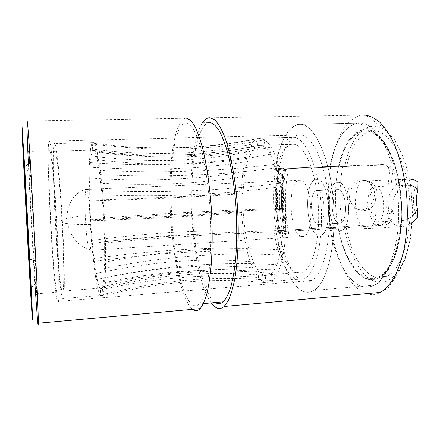 <?xml version="1.0" encoding="UTF-8"?>
<svg xmlns="http://www.w3.org/2000/svg" width="440" height="440" viewBox="0 0 440 440"><rect width="100%" height="100%" fill="white"/><g stroke="black" fill="none" stroke-linecap="round" stroke-linejoin="round"><path stroke-width="0.33" stroke-dasharray="2.2 1.65" d="M85.288 215.919C84.722 200.899 85.014 192.082 86.168 189.47L86.658 189.497C88.099 190.652 90.145 207.46 90.822 224.389C91.311 237.732 91.118 246.202 90.239 249.81L90.03 250.338L89.216 250.146C87.731 247.495 85.921 231.385 85.288 215.919C64.422 217.322 52.992 221.76 67.738 223.657C73.678 224.433 81.373 224.675 90.822 224.389M317.697 179.542L315.678 179.591C303.776 181.847 305.624 231.369 317.691 235.246L321.013 235.252C332.827 232.1 329.736 180.466 317.697 179.542L315.678 179.591C303.776 181.847 305.624 231.369 317.691 235.246L321.013 235.252C332.827 232.1 329.736 180.466 317.697 179.542M317.697 190.57L316.316 190.597C309.111 192.055 310.36 222.387 317.691 224.4L319.555 224.395C326.728 222.607 325.017 191.494 317.697 190.57C325.017 191.494 326.728 222.607 319.555 224.395L317.691 224.4C310.36 222.387 309.111 192.055 316.316 190.597L317.697 190.57M338.756 189.574L337.288 189.602C329.632 191.07 330.847 221.161 338.624 223.124L340.599 223.113C348.222 221.304 346.527 190.465 338.756 189.574L337.288 189.602C329.632 191.07 330.847 221.161 338.624 223.124L340.599 223.113C348.222 221.304 346.527 190.465 338.756 189.574M338.784 182.248L336.837 182.292C325.842 184.311 327.448 227.2 338.597 230.34L341.589 230.329C352.517 227.618 349.916 183.183 338.784 182.248C349.916 183.183 352.517 227.618 341.589 230.329L338.597 230.34C327.448 227.2 325.842 184.311 336.837 182.292L338.784 182.248M412.44 222.657L405.873 226.05L400.202 226.584C393.371 226.864 384.038 216.139 387.563 200.722C391.418 185.856 401.671 179.812 406.632 179.229L409.629 178.992M418 182.248C412.192 189.822 411.901 207.812 417.351 217.745M410.729 185.268L406.533 185.262C401.352 185.372 396.66 190.768 392.452 201.448C389.961 212.872 396.902 220.677 401.94 220.468L405.966 220.105L412.726 216.051M375.799 186.709C384.907 187.561 386.716 219.978 377.762 221.953L375.425 221.98C366.68 220.033 364.986 190.053 373.445 186.978L375.799 186.709M300.894 290.076C305.261 292.853 309.611 292.969 313.951 290.428C327.421 282.953 336.996 242.693 333.289 199.65C329.698 156.574 314.199 124.311 300.382 124.328L298.315 124.427C287.018 127.771 279.411 142.489 275.495 168.586L282.277 170.11C278.317 190.212 278.449 211.486 282.684 233.931L275.968 230.819C280.011 258.737 289.509 282.915 300.894 290.076C305.261 292.853 309.611 292.969 313.951 290.428C327.421 282.953 336.996 242.693 333.289 199.65C329.698 156.574 314.199 124.311 300.382 124.328L298.315 124.427C282.744 127.133 272.767 163.02 273.587 201.707C274.296 240.411 285.527 279.983 300.894 290.076M275.968 230.819L329.852 227.453C333.614 227.315 336.408 227.53 338.223 228.102L284.18 231.501L288.706 233.547L282.684 233.931M300.729 236.352C289.267 232.403 287.359 182.567 298.639 180.323L300.553 180.285C311.982 181.236 315.084 233.25 303.881 236.374L300.729 236.352M365.255 228.641C353.309 225.588 351.78 183.139 363.589 181.099L365.673 181.049C377.608 181.935 380.199 225.874 368.467 228.613L365.255 228.641M282.277 170.11L288.37 169.873L283.795 168.872L338.459 166.777L329.989 166.513L275.495 168.586M288.37 169.873C284.3 189.937 284.411 211.162 288.706 233.547M283.795 168.872C280.621 188.876 280.748 209.754 284.18 231.501M338.459 166.777C334.488 186.395 334.411 206.833 338.223 228.102C342.183 250.778 352.864 272.74 364.82 278.108C373.384 282.343 381.59 278.822 389.444 267.548C396.918 255.618 401.517 235.296 401.781 214.77C402.16 194.321 398.206 171.078 390.957 154.566C383.268 138.446 374.99 130.185 366.124 129.778C353.777 128.689 342.606 145.816 338.459 166.777L329.989 166.513L342.82 166.023C339.174 185.526 339.081 205.739 342.54 226.661L329.852 227.453C333.614 227.315 336.408 227.53 338.223 228.102C343.299 253.913 352.16 270.578 364.82 278.102L372.202 279.796C377.185 279.131 381.942 276.425 386.474 271.678C390.759 265.766 394.377 258.065 397.337 248.584C399.8 238.249 401.28 226.98 401.781 214.77C401.687 195.707 399.069 178.173 393.927 162.162C390.198 152.499 385.941 144.601 381.156 138.474C376.211 133.518 371.201 130.625 366.124 129.784C353.012 130.702 343.794 143.033 338.459 166.777L338.932 166.859C343.712 145.756 351.835 133.815 363.297 131.032L366.118 130.922C381.205 131.241 397.375 160.006 400.576 197.648C403.909 235.268 393.113 270.468 378.389 277.079C373.874 279.213 369.353 279.191 364.832 277.024C352.445 269.726 343.734 253.473 338.69 228.272L346.236 227.799L344.35 227.128C346.379 241.78 357.038 274.098 372.807 280.665C377.757 282.584 380.259 282.986 386.43 281.336C392.579 278.366 397.634 273.13 401.588 265.623C406.543 255.36 408.26 248.595 410.278 238.299L412.451 214.731L411.329 191.857C409.811 179.619 407.248 168.493 403.634 158.461C395.61 138.012 385.864 127.248 374.396 126.17C370.953 126.17 367.725 127.05 364.705 128.821C361.141 131.026 357.742 134.629 354.502 139.629C351.709 144.413 349.553 149.111 348.029 153.72L344.652 166.243L342.82 166.023M164.83 155.26C141.378 155.364 117.343 153.747 92.736 150.42L92.219 143.171C91.592 144.149 91.042 146.047 90.574 148.869L91.075 155.936C148.731 163.317 202.356 161.656 251.95 150.964L251.24 144.32C201.707 154.831 148.154 156.349 90.574 148.869L89.298 162.531L88.891 178.002L89.579 182.584C145.706 186.335 197.296 184.239 244.354 176.303L242.776 172.013C195.954 179.768 144.661 181.764 88.891 178.002L89.161 200.178L89.98 219.786L90.618 220.737C146.086 219.005 196.933 216.233 243.172 212.416L241.323 211.585C195.41 215.341 144.964 218.075 89.98 219.786L91.619 243.485L93.407 261.47L93.786 258.5L95.904 273.526L98.181 284.048L99.319 287.216L100.413 288.794L100.947 296.312L102.63 295.29L102.938 294.553C162.052 279.741 218.466 275.127 272.179 280.709L271.403 273.488C217.756 267.751 161.42 272.201 102.388 286.831C102.982 284.983 103.477 281.974 103.868 277.8C163.339 265.656 221.001 261.288 276.87 264.704L278.889 270.193C222.673 266.832 164.632 271.353 104.764 283.756L103.868 277.8L104.649 262.202L105.567 268.163C166.645 256.014 225.803 251.74 283.041 255.349L280.957 249.86C224.076 246.197 165.303 250.311 104.649 262.202L104.594 241.5C165.732 235.889 225.231 232.172 283.096 230.357L285.698 231.528C227.31 233.371 167.25 237.155 105.512 242.869L104.594 241.5L103.67 218.075L104.588 219.203C166.623 214.33 226.947 211.057 285.566 209.385L282.959 208.428C224.868 210.067 165.105 213.285 103.67 218.075L101.992 194.821C163.757 197.203 223.273 194.507 280.533 186.742L282.579 182.826C224.857 190.608 164.84 193.232 102.526 190.702L101.992 194.821L99.776 174.614L100.282 170.368C161.821 173.564 221.1 171.413 278.13 163.911L276.144 167.943C219.566 175.428 160.781 177.65 99.776 174.614L97.306 159.731C158.306 167.206 216.002 165.341 270.38 154.132L271.057 147.174C216.464 158.301 158.527 160.017 97.251 152.323L97.306 159.731C96.465 155.826 95.656 153.098 94.875 151.536L94.814 144.287C154.605 152.009 211.2 150.502 264.6 139.755L263.967 146.581C210.771 157.405 154.407 159.055 94.875 151.536L93.753 150.106L92.736 150.42C92.087 151.228 91.537 153.065 91.075 155.936L90.002 167.096L89.579 182.584L89.799 200.965L90.618 220.737L91.982 240.411L93.786 258.5C149.661 250.828 201.234 247.302 248.523 247.924L247.016 250.8C200.035 250.283 148.836 253.836 93.407 261.47L95.959 279.703L98.225 290.329L99.605 294.366L100.947 296.312C158.505 281.853 213.51 277.321 265.969 282.716L265.221 275.671L262.07 274.351L258.984 271.535C256.949 269.143 255.046 265.93 253.264 261.894L248.523 247.924L245.08 230.962L243.172 212.416L242.913 193.721L244.354 176.303L247.423 161.596L251.95 150.964C253.682 148.225 255.574 146.454 257.62 145.651L260.744 145.299L263.967 146.581C266.151 148 268.29 150.519 270.38 154.132C272.47 157.773 274.389 162.377 276.144 167.943L280.533 186.742L282.959 208.428L283.096 230.357L280.957 249.86C279.873 255.723 278.514 260.673 276.87 264.704C275.22 268.708 273.399 271.634 271.403 273.488L269.913 274.643L265.221 275.671C212.828 270.132 157.894 274.511 100.413 288.794L101.937 287.975L102.388 286.831L102.938 294.553C103.681 292.523 104.286 288.926 104.764 283.756L105.567 268.163L105.512 242.869L104.588 219.203L102.526 190.702L100.282 170.368L97.251 152.323C96.41 148.577 95.596 145.893 94.814 144.287L93.445 142.56L92.219 143.171L121.88 146.443C169.983 150.156 214.984 147.626 256.883 138.847L260.673 138.21L264.6 139.755C266.788 141.229 268.945 143.698 271.057 147.174C273.636 151.443 275.996 157.025 278.13 163.911L282.579 182.826L285.566 209.385L285.698 231.528C285.296 240.306 284.411 248.243 283.041 255.349C281.914 261.146 280.528 266.09 278.889 270.193C276.881 275.154 274.643 278.658 272.179 280.709L271.172 281.457L265.969 282.716L262.141 281.094L258.406 277.497L252.72 267.762C250.564 262.9 248.661 257.246 247.016 250.8L243.617 233.931L241.323 211.585L241.065 193.039L242.776 172.013L245.801 157.322C247.319 151.96 249.128 147.626 251.24 144.32C252.978 141.631 254.859 139.805 256.883 138.847L257.62 145.651C228.382 151.85 197.456 155.051 164.83 155.26C197.648 154.957 229.13 151.624 259.287 145.261M98.225 290.329C155.199 277.684 208.593 273.405 258.406 277.497L258.984 271.535C208.989 267.256 155.392 271.43 98.181 284.048L98.225 290.329M364.298 180.494C355.641 180.62 347.556 190.454 349.888 199.474C352.187 206.74 356.906 210.452 364.04 210.612C374.105 210.386 380.122 196.597 375.7 187.572C373.362 182.837 369.562 180.477 364.298 180.494M361.592 179.949C352.995 180.07 345.048 189.855 347.353 198.792C349.613 206.003 354.277 209.682 361.35 209.836C371.355 209.622 377.432 195.954 372.972 186.989C370.618 182.281 366.823 179.933 361.592 179.949M276.155 170.346L280.242 170.187C276.315 190.306 276.457 211.596 280.671 234.058L276.639 234.316C280.638 253.853 286.572 266.343 294.454 271.794C297.418 273.515 300.35 273.581 303.254 271.992C313.451 266.728 320.666 236.489 318.17 203.748C315.766 170.989 304.447 145.173 293.909 144.342L291.395 144.441C284.515 146.487 279.433 155.122 276.155 170.346L273.713 169.78L277.761 169.626C274.357 189.728 274.511 210.821 278.218 232.914L274.219 233.167C278.465 256.57 285.219 271.667 294.486 278.454C297.886 280.517 301.263 280.605 304.618 278.713C315.87 272.701 323.84 238.959 320.947 202.56C318.159 166.139 305.486 137.935 293.882 137.341L291.473 137.445C283.14 139.947 277.222 150.728 273.713 169.78M61.721 290.186C57.316 274.027 51.288 155.304 54.747 151.256L55.11 151.217C56.688 152.378 59.697 181.088 61.754 217.261C63.817 253.418 64.29 286.121 63.041 291.06C62.689 292.567 62.249 292.276 61.721 290.186M54.747 143.572C56.469 144.452 59.802 175.83 62.106 216.095C64.422 256.344 64.961 292.864 63.586 298.496C63.184 300.295 62.678 299.937 62.068 297.429C57.151 278.581 50.545 148.016 54.401 143.621L54.747 143.572M384.582 225.187L286.149 231.374C282.706 209.644 282.584 188.788 285.786 168.795L385.325 164.984C388.058 164.978 390.071 165.974 391.358 167.965C392.452 169.757 392.805 171.903 392.414 174.394C390.313 187.325 390.137 200.585 391.87 214.181C392.375 220.369 389.945 224.037 384.582 225.187L381.507 224.23L283.811 230.329C279.125 230.747 277.53 231.38 279.026 232.232L279.416 232.419C275.886 212.361 275.671 187.545 278.977 169.367L278.581 169.279C277.062 168.861 278.68 168.531 283.426 168.284L382.212 164.527L385.325 164.984M280.671 234.058C285.456 233.585 287.023 232.914 285.373 232.04L284.972 231.858L286.149 231.374M276.639 234.316L274.219 233.167M278.218 232.914L279.416 232.419M381.507 224.23C386.848 223.124 389.323 219.505 388.938 213.373C387.382 199.92 387.558 186.764 389.455 173.894L389.428 170.434L388.284 167.492C386.947 165.501 384.923 164.511 382.212 164.527M278.977 169.367L277.761 169.626M285.786 168.795L284.999 169.136C286.671 169.565 285.082 169.912 280.242 170.187M284.972 231.858C281.424 210.012 281.303 189.073 284.598 169.048M284.999 169.136C281.606 187.27 281.787 212.031 285.373 232.04M247.423 161.596L245.801 157.322C198.253 164.808 146.086 166.546 89.298 162.531L90.002 167.096C147.158 171.094 199.628 169.263 247.423 161.596M242.913 193.721L241.065 193.039C194.986 196.251 144.347 198.632 89.161 200.178L89.799 200.965C145.47 199.397 196.51 196.983 242.913 193.721M245.08 230.962L243.617 233.931C197.071 232.936 146.405 236.115 91.619 243.485L91.982 240.411C147.202 233.007 198.237 229.856 245.08 230.962M253.264 261.894L252.72 267.762C203.88 263.527 151.624 267.509 95.959 279.703L95.904 273.526C151.795 261.36 204.248 257.483 253.264 261.894M57.101 300.262C52.58 280.39 45.705 145.712 49.088 141.202L49.379 141.147C50.897 141.928 54.109 174.246 56.48 215.969C58.867 257.68 59.642 295.554 58.476 301.411C58.13 303.309 57.673 302.929 57.101 300.262M300.416 134.844L298.007 134.948C284.548 137.583 275.82 169.087 276.656 203.236C277.387 237.386 287.463 271.876 300.861 280.148C304.491 282.32 308.099 282.403 311.68 280.401C323.538 274.131 331.964 239.283 328.928 201.768C325.991 164.23 312.625 135.333 300.416 134.844M29.81 163.367L34.04 234.146C35.657 265.1 36.658 289.641 36.52 293.793C36.482 295.317 36.344 294.993 36.113 292.82L31.136 213.691L29.117 171.589L28.699 151.333M56.661 291.192C52.718 274.747 46.569 154.841 49.533 150.766L49.841 150.733C51.216 151.877 54.049 180.879 56.111 217.47C58.19 254.045 58.856 287.111 57.811 292.1C57.519 293.629 57.134 293.326 56.661 291.192M346.236 227.799C351.351 252.918 360.223 269.104 372.851 276.353C377.459 278.509 382.074 278.52 386.683 276.381C401.709 269.764 412.759 234.669 409.409 197.191C406.192 159.687 389.741 131.032 374.347 130.719L371.47 130.834C359.772 133.612 351.466 145.524 346.561 166.568L338.932 166.859M185.763 118.157L185.262 118.228C174.554 120.951 168.685 161.716 170.132 205.497C171.512 249.31 179.971 294.861 190.795 307.632L192.599 309.331M209.149 122.601L208.681 122.672C197.247 125.395 190.652 163.84 191.934 205.255C193.144 246.686 201.999 289.476 213.488 301.048L215.358 302.55M186.428 123.046L190.344 125.092C193.039 128.189 195.701 133.15 198.325 139.986C203.478 155.1 207.752 178.91 209.803 205.255C211.624 231.721 211.007 258.137 208.285 277.195C206.767 286.077 204.941 293.2 202.813 298.557L199.359 303.963C196.537 306.647 193.644 306.345 190.685 303.05C168.394 279.928 163.103 128.205 185.235 123.134L186.428 123.046M342.54 226.661L344.35 227.128M338.69 228.272L338.223 228.102M344.652 166.243L346.561 166.568M28.38 164.252C29.992 199.887 32.665 249.084 34.898 284.081M211.305 302.907C189.464 274.087 183.321 150.354 202.543 122.733M358.727 285.076C363.864 287.711 369.006 287.749 374.154 285.192C390.132 277.629 401.819 238.227 397.931 196.328C394.18 154.396 376.299 123.019 359.97 123.079L357.522 123.184C344.124 126.489 334.945 140.932 329.989 166.513C334.945 140.932 344.124 126.489 357.522 123.184L298.315 124.427L357.522 123.184C360.85 122.843 364.716 127.314 364.172 126.748L365.948 128.095L371.745 130.565L379.407 136.246L388.504 149.166L397.397 173.657L401.709 204.397L400.241 235.191L394.999 256.432L388.306 269.874L380.122 280.329C379.819 281.919 377.834 283.541 374.154 285.192C390.132 277.629 401.819 238.227 397.931 196.328C394.18 154.396 376.299 123.019 359.97 123.079L357.522 123.184C360.844 123.915 362.852 124.894 363.545 126.132L365.948 128.095L373.247 131.379L384.109 141.916L392.491 157.955C399.982 177.771 403.288 204.644 401.06 228.718C399.52 240.378 397.078 250.685 393.74 259.639L385.33 273.823L381.497 278.245C380.144 279.824 380.286 282.106 374.154 285.192L313.951 290.428L374.154 285.192C369.006 287.749 363.864 287.711 358.727 285.076C345.34 278.284 334.334 254.76 329.852 227.453C334.334 254.76 345.34 278.284 358.727 285.076M388.938 213.373L391.87 214.181M389.455 173.894L392.414 174.394M283.811 230.329C280.709 208.89 280.577 188.21 283.426 168.284M279.026 232.232C275.528 210.331 275.38 189.349 278.581 169.279M208.753 117.81L362.175 115.088C365.558 115.126 368.682 116.452 371.542 119.064L376.525 123.222L383.036 127.303L393.932 138.435L403.634 157.427L410.262 182.424L412.77 210.359L410.79 237.474L404.778 260.205L396.666 275.517L388.256 287.854L380.512 292.38C374.55 295.422 368.61 295.377 362.692 292.248C342.617 281.243 328.603 238.821 328.312 197.522C327.877 156.244 341.528 117.761 362.175 115.088L363.132 115.011M86.405 189.343C73.233 191.494 64.427 208.84 67.738 223.657C70.779 237.386 78.282 246.098 90.239 249.81M86.168 189.47L298.639 180.323M316.316 190.597L337.288 189.602L316.316 190.597M363.589 181.099L410.289 179.025M377.762 221.953L401.94 220.468M373.445 186.978L366.828 204.875L377.097 222.112M90.03 250.338L303.881 236.374M319.555 224.395L340.599 223.113L319.555 224.395M368.467 228.613L400.202 226.584M374.099 186.747L409.448 185.086M347.347 198.792L349.888 199.474M291.395 144.441L258.506 145.387M304.618 278.713L271.172 281.457M93.016 150.156L54.747 151.256M102.63 295.29L63.586 298.496M372.972 186.989L375.7 187.572M388.284 167.492L391.358 167.965M303.254 271.992L269.913 274.643M291.473 137.445L258.522 138.303M121.88 146.438C170.176 149.952 216.013 147.202 259.391 138.182M101.937 287.975L63.041 291.06M92.741 142.621L54.401 143.621M298.007 134.948L49.088 141.202M49.533 150.766L28.6 151.365M29.117 171.589L24.607 168.751M371.47 130.834L363.297 131.032M386.683 276.381L378.389 277.079M203.44 303.606L199.359 303.963M311.68 280.401L58.476 301.411M57.811 292.1L36.52 293.793M35.343 283.668L30.982 287.727M185.262 118.228L27.049 121.033M208.681 122.672L185.235 123.134"/><path stroke-width="0.66" d="M409.629 178.992L410.289 179.025C413.248 179.278 415.817 180.356 418 182.248L417.841 190.944C416.245 187.93 413.875 186.038 410.729 185.268M412.726 216.051L417.505 209.138L417.351 217.745L412.44 222.657M417.841 190.944C415.954 196.631 415.844 202.697 417.505 209.138M26.252 213.334L23.947 168.339C22.957 147.868 22.715 139.722 23.606 152.851L31.284 294.74C31.609 303.584 31.356 301.389 30.514 288.161L26.252 213.334M28.699 151.333L29.81 163.367M32.192 316.954C33.127 329.626 32.241 307.318 29.744 259.204L24.657 166.546L22.022 126.269C21.285 125.175 30.102 289.955 32.192 316.954M34.898 284.081L37.604 321.338C38.016 325.452 38.247 326.09 38.297 323.246C38.357 316.272 37.554 295.51 35.882 260.953L30.421 162.993C28.655 135.581 27.555 121.572 27.11 120.972L27.049 121.033C26.763 123.91 27.209 138.314 28.38 164.252M192.599 309.331C195.179 311.295 197.698 311.069 200.151 308.649C202.653 305.509 204.919 300.405 206.96 293.332C208.813 285.175 210.26 275.391 211.305 263.967C212.542 245.471 212.454 225.533 211.035 204.144C209.27 182.969 206.514 164.511 202.757 148.764C200.189 139.31 197.494 131.714 194.662 125.983C191.813 121.401 189.03 118.789 186.313 118.146L185.763 118.157M202.543 122.733C204.457 119.873 206.525 118.234 208.753 117.81L209.935 117.728L214.566 119.724C217.74 122.854 220.864 127.936 223.938 134.97C229.961 150.568 234.905 175.307 237.182 202.818C239.184 230.466 238.277 258.159 234.911 278.196C233.046 287.54 230.835 295.048 228.267 300.718L224.136 306.482C220.671 309.452 217.151 309.155 213.576 305.591L211.305 302.907M215.358 302.55C218.053 304.293 220.693 304.057 223.278 301.851C225.984 298.914 228.459 294.129 230.692 287.507C232.744 279.857 234.372 270.688 235.582 259.99C237.05 242.671 237.122 223.982 235.785 203.924C234.086 184.058 231.297 166.689 227.42 151.816C224.752 142.868 221.925 135.658 218.933 130.191C215.919 125.796 212.949 123.261 210.029 122.584L209.149 122.601M363.132 115.011L364.183 114.994C369.347 115.55 374.512 117.931 379.682 122.144C384.758 127.419 389.477 134.415 393.833 143.132C400.098 157.641 404.338 174.674 406.555 194.233C408.117 214 407.253 232.524 403.964 249.805C401.407 260.507 398.161 269.737 394.235 277.492C390.005 284.262 385.435 289.223 380.512 292.38L224.136 306.482M24.607 168.751L23.947 168.339M29.744 259.204L35.882 260.953M24.657 166.546L30.421 162.993M200.151 308.649L38.297 323.246M223.278 301.851L203.44 303.606M30.982 287.727L30.514 288.161"/></g></svg>
